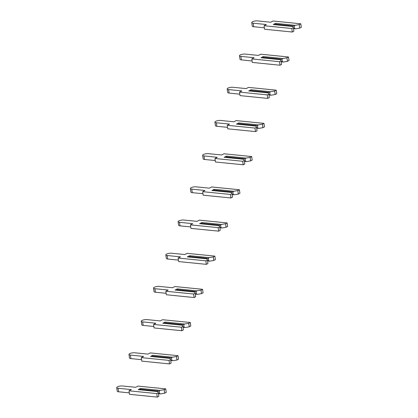<?xml version="1.0" encoding="UTF-8"?>
<svg xmlns="http://www.w3.org/2000/svg" width="418" height="418" viewBox="0 0 418 418"><rect width="100%" height="100%" fill="white"/><g stroke="black" fill="none" stroke-linecap="round" stroke-linejoin="round"><path stroke-width="0.63" d="M300.782 23.795L301.294 27.306L299.722 28.131L295.589 28.842L294.596 28.382L294.262 26.099L295.077 25.326L275.514 23.366L273.267 24.547L292.83 26.506L293.373 27.682L291.801 28.508L264.061 25.728L266.365 24.521L253.151 23.199A3.626 1.076 171.7 0 1 251.751 22.572A3.626 1.076 171.7 0 1 253.684 21.308A3.626 1.076 171.7 0 1 257.53 20.9L270.744 22.222L273.048 21.015L300.782 23.795L299.21 24.62L295.077 25.326M299.722 28.131L299.21 24.62M294.596 28.382L293.457 28.267M294.262 26.099L275.211 24.187L275.514 23.366M275.295 24.751L275.211 24.187M264.061 25.728L264.573 29.244L292.307 32.024L293.88 31.198L293.373 27.682M295.589 28.842L293.509 28.633M264.359 27.787L253.663 26.715A3.626 1.076 171.7 0 1 252.263 26.083L251.751 22.572M292.307 32.024L291.801 28.508M288.509 56.984L289.016 60.495L287.443 61.321L283.31 62.031L282.317 61.571L281.988 59.288L282.803 58.515L263.241 56.555L260.994 57.736L280.556 59.696L281.095 60.871L279.522 61.697L251.782 58.917L254.087 57.71L240.872 56.388A3.626 1.076 171.7 0 1 239.477 55.756A3.626 1.076 171.7 0 1 241.411 54.497A3.626 1.076 171.7 0 1 245.256 54.089L258.465 55.411L260.769 54.204L288.509 56.984L286.936 57.804L282.803 58.515M287.443 61.321L286.936 57.804M282.317 61.571L281.178 61.456M281.988 59.288L262.938 57.376L263.241 56.555M263.016 57.94L262.938 57.376M251.782 58.917L252.294 62.434L280.034 65.208L281.607 64.388L281.095 60.871M283.31 62.031L281.23 61.822M252.08 60.976L241.385 59.899A3.626 1.076 171.7 0 1 239.984 59.272L239.477 55.756M280.034 65.208L279.522 61.697M276.23 90.173L276.742 93.684L275.169 94.51L271.036 95.22L270.044 94.761L269.709 92.472L270.524 91.704L250.962 89.745L248.715 90.925L268.278 92.885L268.816 94.06L267.243 94.886L239.509 92.106L241.808 90.899L228.599 89.577A3.626 1.076 171.7 0 1 227.199 88.945A3.626 1.076 171.7 0 1 229.132 87.681A3.626 1.076 171.7 0 1 232.978 87.278L246.192 88.6L248.491 87.393L276.23 90.173L274.657 90.993L270.524 91.704M275.169 94.51L274.657 90.993M270.044 94.761L268.905 94.646M269.709 92.472L250.659 90.565L250.962 89.745M250.737 91.124L250.659 90.565M239.509 92.106L240.016 95.623L267.755 98.397L269.328 97.577L268.816 94.06M271.036 95.22L268.957 95.011M239.807 94.16L229.106 93.089A3.626 1.076 171.7 0 1 227.711 92.462L227.199 88.945M267.755 98.397L267.243 94.886M263.951 123.362L264.463 126.873L262.891 127.699L258.758 128.41L257.765 127.95L257.431 125.661L258.246 124.893L238.683 122.934L236.436 124.115L256.004 126.074L256.542 127.25L254.97 128.075L227.23 125.296L229.534 124.089L216.32 122.767A3.626 1.076 171.7 0 1 214.92 122.134A3.626 1.076 171.7 0 1 216.853 120.87A3.626 1.076 171.7 0 1 220.699 120.468L233.913 121.79L236.217 120.583L263.951 123.362L262.379 124.183L258.246 124.893M262.891 127.699L262.379 124.183M257.765 127.95L256.626 127.835M257.431 125.661L238.38 123.754L238.683 122.934M238.464 124.313L238.38 123.754M227.23 125.296L227.742 128.812L255.476 131.586L257.049 130.766L256.542 127.25M258.758 128.41L256.678 128.201M227.528 127.349L216.832 126.278A3.626 1.076 171.7 0 1 215.432 125.651L214.92 122.134M255.476 131.586L254.97 128.075M251.678 156.546L252.185 160.063L250.612 160.888L246.479 161.599L245.486 161.139L245.157 158.85L245.972 158.082L226.41 156.123L224.163 157.304L243.725 159.263L244.264 160.439L242.691 161.264L214.951 158.485L217.255 157.278L204.041 155.956A3.626 1.076 171.7 0 1 202.646 155.324A3.626 1.076 171.7 0 1 204.58 154.059A3.626 1.076 171.7 0 1 208.425 153.657L221.634 154.979L223.938 153.772L251.678 156.546L250.105 157.372L245.972 158.082M250.612 160.888L250.105 157.372M245.486 161.139L244.347 161.024M245.157 158.85L226.107 156.943L226.41 156.123M226.185 157.502L226.107 156.943M214.951 158.485L215.463 162.001L243.203 164.776L244.776 163.95L244.264 160.439M246.479 161.599L244.399 161.39M215.249 160.538L204.554 159.467A3.626 1.076 171.7 0 1 203.153 158.84L202.646 155.324M243.203 164.776L242.691 161.264M239.399 189.735L239.911 193.252L238.338 194.077L234.205 194.788L233.213 194.328L232.878 192.04L233.693 191.272L214.131 189.312L211.884 190.493L231.447 192.447L231.985 193.628L230.412 194.448L202.678 191.674L204.977 190.467L191.768 189.145A3.626 1.076 171.7 0 1 190.368 188.513A3.626 1.076 171.7 0 1 192.301 187.248A3.626 1.076 171.7 0 1 196.146 186.846L209.361 188.168L211.66 186.961L239.399 189.735L237.826 190.561L233.693 191.272M238.338 194.077L237.826 190.561M233.213 194.328L232.074 194.213M232.878 192.04L213.828 190.133L214.131 189.312M213.906 190.692L213.828 190.133M202.678 191.674L203.185 195.19L230.924 197.965L232.497 197.139L231.985 193.628M234.205 194.788L232.126 194.579M202.976 193.727L192.275 192.656A3.626 1.076 171.7 0 1 190.88 192.029L190.368 188.513M230.924 197.965L230.412 194.448M227.12 222.925L227.632 226.441L226.06 227.267L221.927 227.977L220.934 227.517L220.605 225.229L221.415 224.461L201.852 222.501L199.605 223.677L219.173 225.636L219.711 226.817L218.139 227.638L190.399 224.863L192.703 223.656L179.489 222.329A3.626 1.076 171.7 0 1 178.089 221.702A3.626 1.076 171.7 0 1 180.022 220.438A3.626 1.076 171.7 0 1 183.868 220.035L197.082 221.357L199.386 220.15L227.12 222.925L225.548 223.75L221.415 224.461M226.06 227.267L225.548 223.75M220.934 227.517L219.795 227.402M220.605 225.229L201.549 223.322L201.852 222.501M201.633 223.881L201.549 223.322M190.399 224.863L190.911 228.38L218.645 231.154L220.218 230.328L219.711 226.817M221.927 227.977L219.847 227.768M190.697 226.917L180.001 225.845A3.626 1.076 171.7 0 1 178.601 225.218L178.089 221.702M218.645 231.154L218.139 227.638M214.847 256.114L215.354 259.63L213.781 260.456L209.648 261.166L208.655 260.707L208.326 258.418L209.141 257.65L189.579 255.691L187.332 256.866L206.894 258.826L207.432 260.006L205.86 260.827L178.12 258.052L180.424 256.845L167.21 255.518A3.626 1.076 171.7 0 1 165.815 254.891A3.626 1.076 171.7 0 1 167.749 253.627A3.626 1.076 171.7 0 1 171.594 253.224L184.803 254.546L187.107 253.339L214.847 256.114L213.274 256.939L209.141 257.65M213.781 260.456L213.274 256.939M208.655 260.707L207.516 260.592M208.326 258.418L189.276 256.511L189.579 255.691M189.354 257.07L189.276 256.511M178.12 258.052L178.632 261.569L206.372 264.343L207.945 263.518L207.432 260.006M209.648 261.166L207.568 260.957M178.418 260.106L167.722 259.035A3.626 1.076 171.7 0 1 166.322 258.408L165.815 254.891M206.372 264.343L205.86 260.827M202.568 289.303L203.08 292.819L201.507 293.645L197.374 294.356L196.382 293.896L196.047 291.607L196.862 290.839L177.3 288.88L175.053 290.055L194.616 292.015L195.154 293.19L193.581 294.016L165.847 291.241L168.146 290.035L154.937 288.707A3.626 1.076 171.7 0 1 153.537 288.08A3.626 1.076 171.7 0 1 155.47 286.816A3.626 1.076 171.7 0 1 159.315 286.414L172.529 287.736L174.828 286.529L202.568 289.303L200.995 290.129L196.862 290.839M201.507 293.645L200.995 290.129M196.382 293.896L195.243 293.781M196.047 291.607L176.997 289.7L177.3 288.88M177.075 290.259L176.997 289.7M165.847 291.241L166.354 294.758L194.093 297.532L195.666 296.707L195.154 293.19M197.374 294.356L195.295 294.147M166.145 293.295L155.444 292.224A3.626 1.076 171.7 0 1 154.049 291.597L153.537 288.08M194.093 297.532L193.581 294.016M190.289 322.492L190.801 326.009L189.229 326.834L185.096 327.545L184.103 327.08L183.774 324.796L184.584 324.028L165.021 322.069L162.774 323.245L182.342 325.204L182.88 326.38L181.307 327.205L153.568 324.431L155.872 323.224L142.658 321.897A3.626 1.076 171.7 0 1 141.258 321.27A3.626 1.076 171.7 0 1 143.191 320.005A3.626 1.076 171.7 0 1 147.037 319.603L160.251 320.925L162.555 319.718L190.289 322.492L188.717 323.318L184.584 324.028M189.229 326.834L188.717 323.318M184.103 327.08L182.964 326.97M183.774 324.796L164.718 322.889L165.021 322.069M164.802 323.448L164.718 322.889M153.568 324.431L154.08 327.942L181.814 330.722L183.387 329.896L182.88 326.38M185.096 327.545L183.016 327.336M153.866 326.484L143.17 325.413A3.626 1.076 171.7 0 1 141.77 324.786L141.258 321.27M181.814 330.722L181.307 327.205M178.016 355.681L178.523 359.198L176.95 360.023L172.817 360.734L171.824 360.269L171.495 357.986L172.31 357.218L152.748 355.258L150.501 356.434L170.063 358.393L170.601 359.569L169.029 360.394L141.289 357.62L143.593 356.408L130.379 355.086A3.626 1.076 171.7 0 1 128.984 354.459A3.626 1.076 171.7 0 1 130.918 353.194A3.626 1.076 171.7 0 1 134.763 352.792L147.972 354.114L150.276 352.907L178.016 355.681L176.443 356.507L172.31 357.218M176.95 360.023L176.443 356.507M171.824 360.269L170.685 360.159M171.495 357.986L152.445 356.079L152.748 355.258M152.523 356.638L152.445 356.079M141.289 357.62L141.801 361.131L169.541 363.911L171.114 363.085L170.601 359.569M172.817 360.734L170.737 360.525M141.587 359.673L130.891 358.602A3.626 1.076 171.7 0 1 129.491 357.975L128.984 354.459M169.541 363.911L169.029 360.394M165.737 388.871L166.249 392.387L164.676 393.213L160.543 393.918L159.551 393.458L159.216 391.175L160.031 390.407L140.469 388.447L138.222 389.623L157.785 391.582L158.323 392.758L156.75 393.584L129.016 390.809L131.315 389.597L118.106 388.275A3.626 1.076 171.7 0 1 116.706 387.648A3.626 1.076 171.7 0 1 118.639 386.384A3.626 1.076 171.7 0 1 122.484 385.976L135.698 387.303L137.997 386.096L165.737 388.871L164.164 389.696L160.031 390.407M164.676 393.213L164.164 389.696M159.551 393.458L158.412 393.348M159.216 391.175L140.166 389.268L140.469 388.447M140.244 389.827L140.166 389.268M129.016 390.809L129.523 394.32L157.262 397.1L158.835 396.274L158.323 392.758M160.543 393.918L158.464 393.714M129.314 392.863L118.613 391.791A3.626 1.076 171.7 0 1 117.218 391.164L116.706 387.648M157.262 397.1L156.75 393.584M253.663 26.715L253.151 23.199M241.385 59.899L240.872 56.388M229.106 93.089L228.599 89.577M216.832 126.278L216.32 122.767M204.554 159.467L204.041 155.956M192.275 192.656L191.768 189.145M180.001 225.845L179.489 222.329M167.722 259.035L167.21 255.518M155.444 292.224L154.937 288.707M143.17 325.413L142.658 321.897M130.891 358.602L130.379 355.086M118.613 391.791L118.106 388.275"/></g></svg>
